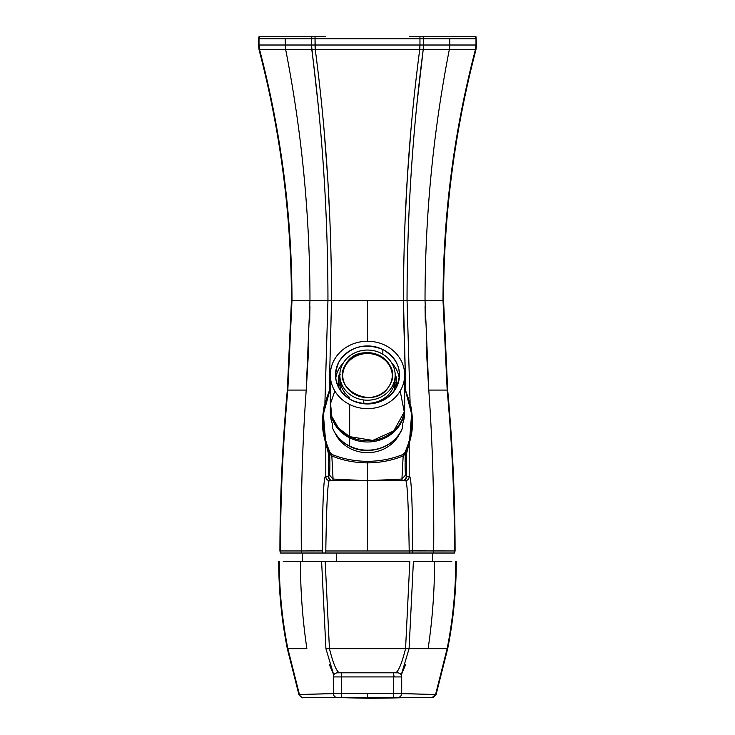 <?xml version="1.0" encoding="UTF-8"?>
<svg xmlns="http://www.w3.org/2000/svg" width="735" height="735" viewBox="0 0 735 735"><rect width="100%" height="100%" fill="white"/><g stroke="black" fill="none" stroke-linecap="round" stroke-linejoin="round"><path stroke-width="1.1" d="M303.665 550.956L301.332 550.956L301.809 553.023L280.945 553.023L280.467 550.956C280.476 497.126 282.938 443.499 287.826 390.074L306.21 390.074C302.425 443.416 300.799 497.044 301.332 550.956L280.467 550.956C280.485 497.126 282.938 443.499 287.826 390.074L291.988 300.459L331.531 300.459C331.494 215.447 326.074 131.813 315.278 49.576L419.722 49.576C408.926 131.813 403.506 215.447 403.469 300.459C403.506 215.447 408.926 131.813 419.722 49.576L419.961 45.01L419.722 49.576L311.787 49.576C322.527 131.813 327.911 215.447 327.957 300.459L403.469 300.459L367.5 300.459L367.5 341.26L367.5 300.459L331.531 300.459L329.243 390.607L331.531 300.459C331.494 215.447 326.074 131.813 315.278 49.576L315.039 38.817L423.535 38.817L419.961 38.817L419.961 36.75L423.057 36.75L423.535 38.817L475.995 38.817L475.995 45.01L449.765 45.01L449.765 38.817L475.995 38.817A4.134 3.574 -90 0 0 475.517 36.75A4.134 3.574 90 0 1 475.995 38.817L475.995 45.01L476.546 45.01L475.995 36.75M312.77 45.01L311.465 45.01L311.465 38.817L419.961 38.817L419.961 45.01L423.535 45.01L419.961 45.01L419.961 36.75L475.517 36.75L475.995 38.817M475.517 36.75L423.057 36.75A4.134 3.574 90 0 1 423.535 38.817L449.765 38.817L449.765 45.01L423.535 45.01L423.535 38.817L423.213 49.576L416.773 105.371M475.995 45.01L449.765 45.01A20.654 17.888 -90 0 1 449.324 49.576A1135.795 983.632 -90 0 0 425.032 300.459L443.012 300.459C443.095 215.447 453.899 131.813 475.435 49.576L449.324 49.576L475.435 49.576L475.995 45.01L475.435 49.576C453.899 131.813 443.095 215.447 443.012 300.459L447.174 390.074L428.79 390.074C432.575 443.416 434.201 497.044 433.668 550.956L431.335 550.956M319.955 550.864L322.206 550.919L322.683 553.023A4.134 3.592 -90 0 1 322.206 550.919L322.206 550.919C322.61 498.982 323.804 474.213 325.798 476.611L328.545 476.611C328.784 479.119 330.162 480.497 332.67 480.745L367.5 480.745L367.5 550.974L325.798 550.974C326.57 500.296 327.948 476.886 329.923 480.745L367.5 480.745L332.67 480.745L333.074 479.045L367.5 480.745L367.5 462.857L367.5 480.745L402.33 480.745L367.702 480.745M358.147 480.745L332.633 480.745L358.147 480.745M335.206 433.328A35.105 31.816 0 0 0 384.331 448.782A35.105 31.816 0 0 0 399.794 433.328A35.105 31.816 0 0 1 384.331 448.782A35.105 31.816 0 0 1 335.206 433.328M367.371 480.745L332.845 480.681C330.346 480.424 328.977 479.045 328.738 476.546C328.977 479.045 330.346 480.424 332.845 480.681L333.074 479.045L367.5 480.745L401.926 479.045L402.155 480.681L367.5 480.745L401.926 479.045L402.33 480.745L367.5 480.745L368.207 480.745L367.5 480.745L367.5 550.974L409.202 550.974C408.43 500.296 407.052 476.886 405.077 480.745L405.077 480.745C407.052 476.886 408.43 500.296 409.202 550.974L325.798 550.974C326.57 500.296 327.948 476.886 329.923 480.745L332.633 480.745C330.125 480.497 328.747 479.119 328.499 476.611A4.134 4.125 90 0 0 332.633 480.745L332.67 480.745M329.353 474.994L333.074 479.045L331.825 455.976L333.074 479.045L329.353 474.994L328.738 476.546L329.353 474.994C329.923 471.815 330.033 464.796 329.684 453.945L331.825 455.976C343.153 460.533 355.042 462.82 367.5 462.857C379.958 462.82 391.847 460.533 403.175 455.976L401.926 479.045L403.175 455.976C391.847 460.533 379.958 462.82 367.5 462.857L367.5 461.323C379.866 461.286 391.691 459.017 402.955 454.496L403.175 455.976A4.134 0.707 -111.9 0 0 402.955 454.496C391.681 459.017 379.857 461.286 367.5 461.323L367.5 462.857C355.042 462.82 343.153 460.533 331.825 455.976L329.684 453.945L330.19 452.778L332.045 454.496L331.825 455.976A4.134 0.707 111.9 0 1 332.045 454.496C343.309 459.017 355.134 461.286 367.5 461.323C355.143 461.286 343.318 459.017 332.045 454.496L330.19 452.778L329.684 453.945C330.033 464.796 329.923 471.815 329.353 474.994M328.628 449.14L330.19 452.778C320.717 431.574 320.699 410.387 330.153 389.21L329.657 390.037M325.871 443.977L326.193 445.024C323.014 433.246 320.763 425.446 324.245 405.656L329.703 389.596A4.134 1.608 -155 0 1 330.153 389.21L323.363 414.191L325.486 439.64M326.193 445.024L329.684 453.945L326.193 445.024C328.325 452.503 329.344 457.317 329.243 459.467M404.673 388.64L405.297 389.596A4.134 1.608 155 0 0 404.847 389.21L404.847 389.21C414.301 410.387 414.283 431.574 404.81 452.778L402.955 454.496L404.81 452.778L406.207 449.544M409.671 439.006L411.609 413.869L405.343 390.037M404.81 452.778L405.316 453.945L403.175 455.976L405.316 453.945C404.967 464.796 405.077 471.815 405.646 474.994L401.926 479.045L405.646 474.994L406.262 476.546C406.023 479.045 404.654 480.424 402.155 480.681C404.654 480.424 406.023 479.045 406.262 476.546L405.646 474.994C405.077 471.815 404.967 464.796 405.316 453.945L408.807 445.024L405.316 453.945L404.81 452.778M406.455 476.611C406.216 479.119 404.838 480.497 402.33 480.745L402.367 480.745C404.875 480.497 406.253 479.119 406.501 476.611L409.202 476.611A4.134 4.125 90 0 1 405.068 480.745C407.585 480.497 408.954 479.119 409.202 476.611L406.501 476.611A4.134 4.125 90 0 1 402.367 480.745L402.33 480.745M328.545 476.611L328.499 453.826L328.499 476.611L325.807 476.611L325.798 443.738L325.798 476.611A4.134 4.125 90 0 0 329.932 480.745L329.923 480.745C327.424 480.497 326.046 479.119 325.807 476.611C326.046 479.119 327.415 480.497 329.923 480.745C327.415 480.497 326.046 479.119 325.798 476.611L325.274 476.969M324.034 129.489L327.645 177.218M331.531 303.537L331.494 312.072M327.948 300.459L324.907 402.909L327.948 300.459C327.911 215.447 322.527 131.813 311.787 49.576L285.676 49.576A20.654 17.888 -90 0 1 285.235 45.01L259.005 45.01L259.005 38.817L311.465 38.817L311.465 45.01L315.039 45.01L311.465 45.01L311.787 49.576L315.278 49.576L311.787 49.576L311.465 45.01L318.227 105.371M315.159 48.262L315.269 49.521M315.278 49.576L315.039 45.01L313.183 45.01M287.863 390.083L306.21 390.074L309.968 300.459L291.988 300.459L287.826 390.074M309.95 306.063L309.692 322.399M308.792 346.782L306.55 384.864M291.988 300.459C291.905 215.447 281.101 131.813 259.565 49.576C281.101 131.813 291.905 215.447 291.988 300.459L291.988 300.459M311.787 49.576L259.565 49.576L259.005 45.01L259.565 49.576L285.676 49.576A1135.795 983.632 -90 0 1 309.968 300.459A1135.795 983.632 -90 0 0 285.676 49.576A20.654 17.888 -90 0 1 285.235 45.01L258.454 45.01L259.051 49.704C280.559 131.905 291.354 215.493 291.437 300.459L287.321 390.028C282.424 443.517 279.952 497.154 279.916 550.956L280.467 553.023M259.005 45.01L259.005 38.817A4.134 3.574 90 0 1 259.483 36.75L311.943 36.75L259.483 36.75A4.134 3.574 90 0 0 259.005 38.817L285.235 38.817L285.235 45.01L285.235 38.817L311.465 38.817L311.943 36.75L315.039 36.75L315.039 38.817L315.039 36.75L311.943 36.75A4.134 3.574 90 0 0 311.465 38.817L315.039 38.817L315.039 45.01L419.961 45.01L315.039 45.01M311.465 45.01L285.235 45.01L311.465 45.01M322.206 550.919L301.332 550.956L301.809 553.023L280.945 553.023L280.467 550.956L301.332 550.956C300.799 497.044 302.425 443.416 306.21 390.074M315.012 550.855L309.251 550.919M403.506 312.2L405.757 390.607L403.469 300.459L407.043 300.459C407.089 215.447 412.473 131.813 423.213 49.576L449.324 49.576A20.654 17.888 -90 0 0 449.765 45.01L422.23 45.01M313.275 36.75L325.421 36.75M259.005 38.817L258.454 38.817L259.005 36.75M315.039 36.75L311.943 36.75A4.134 3.574 -90 0 0 311.465 38.817M419.961 36.75L409.579 36.75M419.961 45.01L421.816 45.01M419.841 48.262L419.731 49.521M315.039 45.074L315.14 48.069M419.878 47.692L419.961 45.074M327.939 181.94L329.932 221.244M331.531 300.459L331.494 312.2M405.068 221.244L407.456 175.573M410.966 129.489L407.355 177.218M403.469 303.537L403.506 312.072M447.137 390.083L428.79 390.074C432.575 443.416 434.201 497.044 433.668 550.956L433.191 553.023L301.809 553.023L325.798 553.023L325.798 550.974L325.798 553.023L409.202 553.023L409.202 550.974L412.794 550.919C412.39 498.982 411.196 474.213 409.202 476.611L409.202 476.611C408.954 479.119 407.576 480.497 405.068 480.745C407.585 480.497 408.954 479.119 409.202 476.611L409.202 443.738L409.202 476.611L409.726 476.969M425.05 306.063L425.308 322.399M426.208 346.782L428.45 384.864M419.722 49.576L449.324 49.576A1135.795 983.632 -90 0 0 425.032 300.459L443.012 300.459L447.174 390.074C452.062 443.499 454.515 497.126 454.533 550.956L433.668 550.956L433.191 553.023L415.762 553.023L425.234 553.023M403.469 300.459L407.052 300.459C407.089 215.447 412.473 131.813 423.213 49.576M407.052 300.459L410.093 402.909L407.052 300.459L425.032 300.459L428.79 390.074M405.297 389.596L410.755 405.656C414.237 425.446 411.986 433.246 408.807 445.024L409.129 443.977M406.501 453.826L406.501 476.611L406.501 453.826M425.749 550.919L419.988 550.855M415.045 550.864L409.202 550.974L409.202 553.023L433.191 553.023L432.548 553.023L432.548 561.283M447.137 390.074L447.174 390.074C452.062 443.499 454.524 497.126 454.533 550.956L412.794 550.919A4.134 3.592 90 0 1 412.317 553.023L409.202 553.023M412.794 550.919L412.317 553.023M454.055 553.023L433.191 553.023L454.055 553.023L454.533 550.956L454.055 553.023M476.546 45.01L475.949 49.704C454.441 131.905 443.646 215.493 443.563 300.459L447.679 390.028C452.576 443.517 455.048 497.154 455.084 550.956L454.533 550.956M409.239 553.023L410.893 553.023M324.006 553.023L325.43 553.023M336.318 553.023L336.318 561.283L336.318 553.023L322.683 553.023M315.333 553.023L307.478 553.023M395.798 672.801L395.825 672.791C398.903 670.559 402.146 662.511 405.555 648.656L329.436 648.656L325.173 561.283L329.436 648.656L325.917 648.656L321.599 561.283L325.173 561.283L300.431 561.283A516.273 447.11 90 0 0 306.881 648.656L287.854 648.656L299.43 694.511L287.854 648.656C282.148 619.807 279.291 590.683 279.272 561.283L279.272 561.283C279.282 590.683 282.148 619.807 287.854 648.656L306.881 648.656A516.273 447.11 90 0 1 300.431 561.283L321.599 561.283L325.917 648.656L329.445 648.656C332.854 662.511 336.097 670.559 339.175 672.791L339.175 672.791C336.161 670.688 332.918 662.639 329.445 648.656L405.555 648.656C402.082 662.639 398.839 670.688 395.825 672.791L337.448 672.801L393.445 672.801L393.445 693.445L367.5 693.445L367.5 697.579L395.825 697.579M409.827 561.283L405.564 648.656L409.827 561.283L325.173 561.283L409.827 561.283M319.036 697.579L302.884 697.579A4.134 3.574 90 0 1 302.636 697.57M332.422 693.665L299.43 694.511L333.304 693.564M329.298 664.458L333.773 675.015L325.917 648.656M390.212 672.801L344.788 672.801M278.721 561.283C278.73 590.72 281.597 619.881 287.33 648.757L298.934 694.667C301.708 697.423 303.022 698.397 302.884 697.579L341.554 697.579L341.554 693.445L367.5 693.445L333.295 693.445L341.554 693.445L341.554 697.579L302.884 697.579A4.134 3.574 -90.1 0 1 299.43 694.511M397.552 672.801L393.445 672.801L397.571 672.801L393.445 672.801L393.445 697.579L397.552 697.579M341.554 697.579L393.445 697.579L393.445 693.445L401.705 693.445L367.5 693.445L367.5 697.579L341.554 697.579M339.8 697.579L344.779 697.579M337.448 672.801L341.554 672.801L341.554 676.926L341.554 672.801L337.448 672.801M341.554 693.445L341.554 676.926L393.445 676.926L333.295 676.926L341.554 676.926L341.554 693.445M333.341 693.445L333.295 676.926C333.543 674.418 334.921 673.039 337.429 672.801M433.2 697.386L436.066 694.667L435.57 694.511L447.146 648.656C452.852 619.807 455.709 590.683 455.728 561.283L455.728 561.283C455.718 590.683 452.852 619.807 447.146 648.656L428.119 648.656A516.273 447.11 90 0 0 434.569 561.283L413.401 561.283L434.569 561.283A516.273 447.11 90 0 1 428.119 648.656L447.146 648.656L435.57 694.511L402.578 693.665M321.599 561.283L283.214 561.283M333.295 693.445C333.543 695.953 334.921 697.331 337.429 697.579L367.5 698.25A1445.561 1268.601 -90 0 0 403.754 697.662L405.564 697.653M324.089 697.579L339.377 697.579L324.089 697.579M405.555 648.656L428.119 648.656L409.083 648.656L413.401 561.283L409.083 648.656L405.564 648.656M415.964 697.579L397.571 697.579L432.116 697.579L435.57 694.511L401.696 693.564M409.083 648.656L401.227 675.015L405.702 664.458M394.346 693.445L401.705 693.445C401.457 695.953 400.079 697.331 397.571 697.579L367.5 698.25A1445.561 1268.601 90 0 1 366.82 698.25A1445.561 1268.601 -90 0 0 367.5 698.25L367.5 698.25A1445.561 1268.601 90 0 0 403.754 697.662L406.685 697.644M390.221 697.579L393.445 697.579M401.659 676.926L393.445 676.926L401.705 676.926L401.705 693.445M451.786 561.283L413.401 561.283M404.673 408.292L404.673 412.657A37.173 33.691 180 0 1 402.605 423.727L402.605 427.568A37.173 33.691 180 0 1 349.676 446.062L349.676 437.858A37.173 33.691 180 0 0 404.673 408.292A37.173 33.691 180 0 0 404.663 407.677A37.173 33.691 180 0 1 349.676 437.858A37.173 33.691 180 0 1 330.337 407.677A37.173 33.691 180 0 0 330.327 408.292L330.327 412.657A37.173 33.691 180 0 0 332.395 423.727L332.395 427.568A37.173 33.691 180 0 0 349.676 446.062A3.308 0.671 116.3 0 0 349.796 446.393A3.308 0.671 116.3 0 0 349.814 446.393C368.86 456.545 395.935 447.064 402.605 427.669L402.605 427.439M330.327 408.292A37.173 33.691 180 0 0 349.676 437.858L349.676 446.062A37.173 33.691 180 0 0 402.605 427.568L402.605 427.669M402.605 426.401L402.605 423.902M402.605 427.568L402.605 423.727A37.173 33.691 0 0 0 404.59 410.47M330.41 410.47A37.173 33.691 0 0 0 332.395 423.727L332.395 427.568A37.173 33.691 180 0 0 349.676 446.062A3.308 0.671 116.3 0 0 349.796 446.393C341.463 442.148 335.665 435.91 332.395 427.669M332.395 426.64L332.395 427.301M332.395 423.727L332.395 427.568M342.721 375.557A24.779 22.463 180 0 1 345.753 365.231A24.779 22.463 180 0 1 373.398 354.187A24.779 22.463 180 0 1 392.279 375.557A24.779 22.463 180 0 0 373.398 354.187A24.779 22.463 180 0 0 345.753 365.231L345.753 364.358L345.753 365.231A24.779 22.463 180 0 0 342.721 375.557M389.247 385.893A24.779 22.463 180 0 1 361.372 396.891A24.779 22.463 180 0 1 342.721 375.126A24.779 22.463 180 0 1 345.753 364.358A24.779 22.463 180 0 1 373.628 353.36A24.779 22.463 180 0 1 392.279 375.126A24.779 22.463 180 0 1 389.247 385.893L389.247 385.893C405.922 361.133 359.737 338.265 345.753 364.358C329.078 389.118 375.263 411.986 389.247 385.893M380.767 353.112A27.673 25.082 180 0 1 393.721 383.128A27.673 25.082 180 0 1 363.366 399.923A27.673 25.082 180 0 1 341.279 367.123A27.673 25.082 180 0 1 380.767 353.112A27.673 25.082 180 0 1 395.173 375.126A27.673 25.082 180 0 1 363.366 399.923L363.366 403.065A27.673 25.082 180 0 0 369.567 403.276L369.567 403.901L369.567 403.276A27.673 25.082 180 0 1 363.366 403.065L363.366 399.923A27.673 25.082 180 0 1 339.827 375.126A27.673 25.082 180 0 1 371.57 350.319A27.673 25.082 180 0 1 380.767 353.112M383.927 398.453A27.673 25.082 180 0 1 369.567 403.276A27.673 25.082 -0 0 0 383.927 398.453L384.809 399.776L383.927 398.453A27.673 25.082 180 0 0 388.475 394.631L389.348 395.944A28.913 26.203 180 0 1 388.236 397.056A28.913 26.203 180 0 0 389.348 395.944L388.475 394.631A27.673 25.082 180 0 1 383.927 398.453L383.927 399.849L383.927 398.453M395.742 389.118L396.119 382.531A28.913 26.203 180 0 0 396.413 378.791A28.913 26.203 180 0 0 396.34 376.917L395.099 376.393L396.34 376.917A28.913 26.203 180 0 1 396.119 382.531L396.119 386.371L394.86 386.371L394.86 382.007A27.673 25.082 180 0 1 388.475 394.631A27.673 25.082 0 0 0 394.86 382.007L396.119 382.531L394.86 382.007A27.673 25.082 180 0 0 395.173 378.268L395.173 375.126M393.666 391.654A27.673 25.082 0 0 0 394.465 389.118L394.86 382.007A27.673 25.082 180 0 0 395.118 376.697M341.334 391.654A27.673 25.082 0 0 1 340.14 387.244L339.901 380.142A27.673 25.082 180 0 1 339.827 378.268A27.673 25.082 180 0 0 339.901 380.142A27.673 25.082 0 0 0 345.229 393.151A27.673 25.082 180 0 1 339.901 380.142L338.66 380.666A28.913 26.203 180 0 1 338.881 375.052L340.14 374.528L338.881 375.052A28.913 26.203 180 0 0 338.587 378.791L338.587 383.505A28.913 26.203 180 0 0 338.66 385.379A28.913 26.203 180 0 0 338.881 387.244L338.66 380.666L338.66 384.506L339.901 384.506L339.901 380.142L338.66 380.666A28.913 26.203 180 0 1 338.587 378.791M346.764 397.056A28.913 26.203 180 0 1 344.347 394.484L345.229 393.151L344.347 394.484A28.913 26.203 180 0 0 346.764 397.056M349.447 397.277L348.565 398.59L349.447 397.277A27.673 25.082 180 0 1 345.229 393.151A27.673 25.082 180 0 0 349.447 397.277L349.447 398.903L349.447 397.277M396.413 378.791L396.413 383.505A28.913 26.203 180 0 1 396.119 387.244A28.913 26.203 180 0 1 395.926 388.291M404.673 374.951L404.673 407.071A37.173 33.691 180 0 1 349.676 436.636A37.173 33.691 180 0 1 330.327 407.071L330.327 374.951A37.173 33.691 180 0 1 385.324 345.386A37.173 33.691 180 0 1 404.673 374.951A37.173 33.691 180 0 1 349.676 404.516L349.676 436.636L372.755 440.421L393.739 430.93L404.278 411.94L400.18 391.011M338.716 385.746A37.173 33.691 180 0 1 339.901 384.506L338.716 385.746M330.327 374.951A37.173 33.691 180 0 0 349.676 404.516A37.173 33.691 180 0 1 334.875 358.799A37.173 33.691 180 0 1 385.324 345.386A37.173 33.691 180 0 1 400.125 391.103A37.173 33.691 180 0 1 349.676 404.516L349.676 436.636L338.569 428.22L331.843 416.598L330.529 403.533L334.82 391.011M382.843 349.492C364.679 342.519 350.136 346.479 339.212 361.372C331.825 377.569 336.143 390.579 352.157 400.41C370.321 407.383 384.864 403.423 395.788 388.53C403.175 372.333 398.857 359.314 382.843 349.492L382.843 354.252L382.843 349.492A32.009 29.014 180 0 1 399.509 374.951A32.009 29.014 180 0 1 352.157 400.41A32.009 29.014 180 0 1 335.491 374.951A32.009 29.014 180 0 1 382.843 349.492M396.441 387.345A29.326 26.579 0 0 0 396.413 378.617M395.99 376.77A29.326 26.579 0 0 0 395.154 374.225M399.28 378.442A32.009 29.014 0 0 0 391.672 362.915A32.009 29.014 180 0 1 399.28 378.442M339.846 374.225A29.326 26.579 0 0 0 339.662 374.721M338.587 378.617A29.326 26.579 0 0 0 338.559 387.345M343.328 362.915A32.009 29.014 0 0 0 335.72 378.442A32.009 29.014 180 0 1 343.328 362.915M394.337 389.605A33.038 29.942 180 0 1 394.759 390.147M340.241 390.147A33.038 29.942 180 0 1 340.663 389.605M352.258 697.579L367.5 697.662M366.756 697.662L373.959 697.644M331.246 697.662L334.958 697.644M382.779 697.579L352.221 697.579M329.712 389.587L330.327 388.64M258.454 38.817L258.454 45.01M408.807 445.024C406.675 452.503 405.656 457.317 405.757 459.467M455.084 550.956L454.533 553.023M302.452 553.023L302.452 561.283M432.116 697.579L436.066 694.667L447.67 648.757C453.403 619.881 456.27 590.72 456.279 561.283M394.346 676.926L393.445 674.344M401.705 676.926C401.457 674.418 400.079 673.039 397.571 672.801M339.827 375.126L339.827 378.268"/></g></svg>
